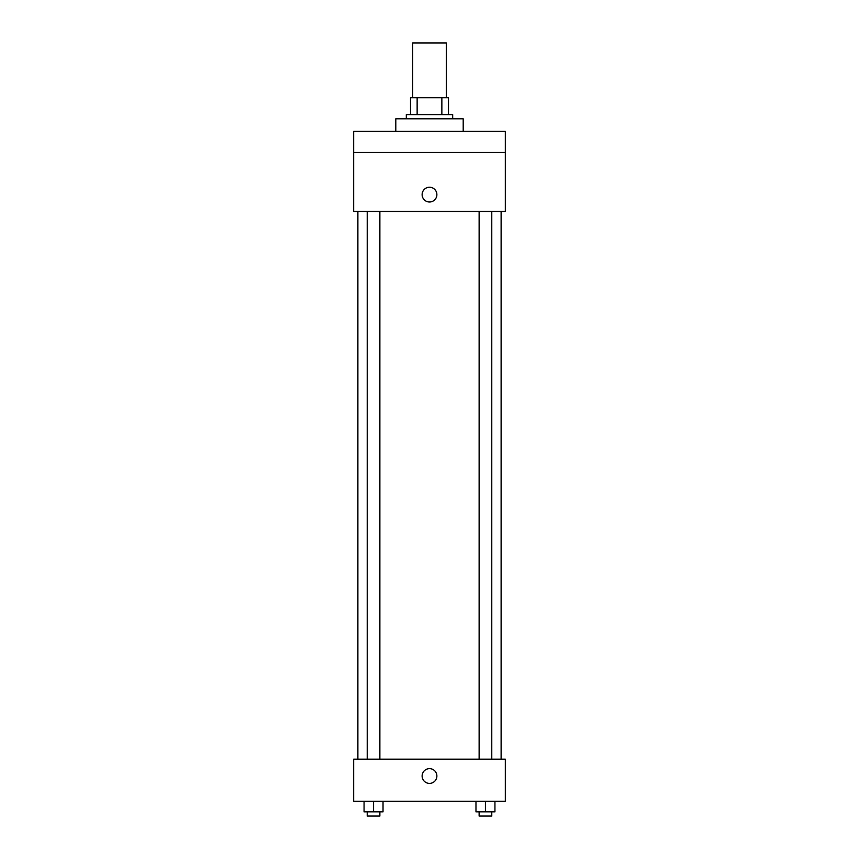<?xml version="1.0" encoding="UTF-8"?>
<svg xmlns="http://www.w3.org/2000/svg" width="859" height="859" viewBox="0 0 859 859"><rect width="100%" height="100%" fill="white"/><g stroke="black" fill="none" stroke-linecap="round" stroke-linejoin="round"><path stroke-width="1.29" d="M446.347 97.722L446.347 42.95L412.653 42.95L412.653 97.722M417.141 114.569L417.141 97.722L410.538 97.722L410.538 114.569L410.538 97.722M417.141 97.722L448.462 97.722L448.462 114.569M441.859 114.569L441.859 97.722M406.328 118.789L406.328 114.569L452.672 114.569L452.672 118.789M463.205 131.427L463.205 118.789L395.795 118.789L395.795 131.427M353.661 131.427L505.339 131.427L505.339 152.494L353.661 152.494L353.661 131.427M505.339 152.494L505.339 211.475L353.661 211.475L353.661 152.494M429.5 201.994A7.377 7.377 0 0 1 423.111 190.934A7.377 7.377 0 0 1 435.889 190.934A7.377 7.377 0 0 1 429.5 201.994M353.661 759.173L505.339 759.173L505.339 801.307L353.661 801.307L353.661 759.173M429.5 783.397A7.377 7.377 0 0 1 423.111 772.338A7.377 7.377 0 0 1 435.889 772.338A7.377 7.377 0 0 1 429.5 783.397M475.972 801.307L475.972 811.841L494.934 811.841L494.934 801.307L494.934 811.841M485.453 811.841L485.453 801.307M491.767 811.841L491.767 816.05L479.129 816.05L479.129 811.841M364.066 801.307L364.066 811.841L383.028 811.841L383.028 801.307L383.028 811.841M373.547 811.841L373.547 801.307M379.871 811.841L379.871 816.05L367.233 816.05L367.233 811.841M501.119 759.173L501.119 211.475M357.881 759.173L357.881 211.475M479.129 211.475L479.129 759.173M491.767 211.475L491.767 759.173M379.871 759.173L379.871 211.475M367.233 759.173L367.233 211.475"/></g></svg>
